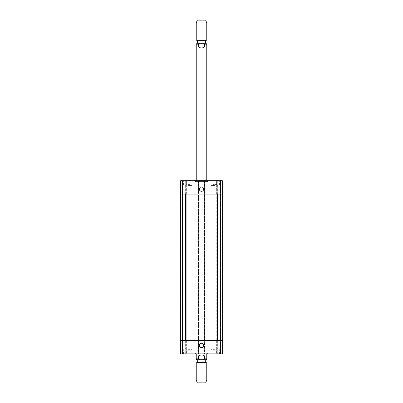 <?xml version="1.0" encoding="UTF-8"?>
<svg xmlns="http://www.w3.org/2000/svg" width="403" height="403" viewBox="0 0 403 403"><rect width="100%" height="100%" fill="white"/><g stroke="black" fill="none" stroke-linecap="round" stroke-linejoin="round"><path stroke-width="0.3" stroke-dasharray="2.02 1.51" d="M198.341 46.894C200.447 48.284 202.553 48.284 204.659 46.894L204.659 44.154L202.85 43.312L200.15 43.312L198.341 44.154L198.341 46.894L204.659 46.894M200.15 43.312L197.077 43.312M197.339 43.312L202.85 43.312M195.395 181.546L207.605 181.546L195.395 181.546L195.395 180.705L207.605 180.705L195.395 180.705M196.236 181.546L206.764 181.546L196.236 181.546L196.236 180.705M205.661 40.678L197.339 40.678M206.764 40.043L196.236 40.043M206.764 23.042L196.236 23.042M205.711 20.15L197.289 20.15M204.659 356.005L201.5 354.952L198.341 356.005L198.341 358.846L200.15 359.688L202.85 359.688L204.659 358.846L204.659 356.005L198.341 356.005M197.077 359.688L200.15 359.688M201.5 359.688L197.289 359.688L201.5 359.688M201.5 353.053L207.605 353.053L201.5 353.053M201.5 353.899L195.395 353.899L201.5 353.899M197.289 362.322L205.711 362.322M196.236 362.927L206.764 362.927M196.236 379.958L206.764 379.958M197.289 382.85L205.711 382.85M199.324 345.477A2.176 2.176 0 0 0 202.588 347.361A2.176 2.176 0 0 0 202.588 343.588A2.176 2.176 0 0 0 199.324 345.477M199.324 189.128A2.176 2.176 0 0 0 202.588 191.012A2.176 2.176 0 0 0 202.588 187.244A2.176 2.176 0 0 0 199.324 189.128M187.813 185.445L191.763 185.445L187.813 185.445M187.813 180.705L192.024 180.705L187.813 180.705M215.187 180.705L210.976 180.705L215.187 180.705M215.187 185.445L211.237 185.445L215.187 185.445M217.313 184.393L213.061 184.393L217.313 184.393L217.313 180.705L216.25 180.705L216.25 184.393L216.25 180.705L214.124 180.705L214.124 184.393L214.124 180.705L213.061 180.705L213.061 184.393M213.061 180.705L217.313 180.705M189.939 184.393L185.687 184.393L189.939 184.393L189.939 180.705L188.876 180.705L188.876 184.393L188.876 180.705L186.75 180.705L186.75 184.393L186.75 180.705L185.687 180.705L185.687 184.393M185.687 180.705L189.939 180.705M215.187 184.917L210.976 184.917L215.187 184.917M187.813 184.917L192.024 184.917L187.813 184.917M180.655 194.13L180.655 180.705L180.655 194.13L185.919 194.13L180.655 194.13L180.655 180.705L205.082 180.705L204.397 180.705L204.397 194.13L222.345 194.13L221.821 194.13L221.821 180.705L222.345 180.705L220.819 180.705L221.821 180.705L221.821 194.13L222.345 194.13L222.345 180.705L204.397 180.705L204.397 353.899L222.345 353.899L216.663 353.899L222.345 353.899L222.345 340.475L204.397 340.475L204.397 353.899L180.655 353.899L186.337 353.899L180.655 353.899L180.655 340.475L185.919 340.475L180.655 340.475L181.179 340.475L180.655 340.475L180.655 353.899L180.655 340.475M220.607 180.705L220.607 353.899L220.607 180.705M217.187 180.705L220.401 180.705L216.663 180.705L217.187 180.705L217.187 194.13L216.663 194.13L216.663 180.705L216.663 194.13L217.293 194.13L217.187 180.705M187.813 349.159L191.763 349.159L187.813 349.159M187.813 353.899L192.024 353.899L187.813 353.899M215.187 349.159L211.237 349.159L215.187 349.159M215.187 353.899L210.976 353.899L215.187 353.899M217.313 350.212L213.061 350.212L217.313 350.212L217.313 353.899L216.25 353.899L217.313 353.899M216.25 353.899L216.25 350.212L216.25 353.899L214.124 353.899L216.25 353.899M214.124 353.899L214.124 350.212L214.124 353.899L213.061 353.899L214.124 353.899M213.061 353.899L213.061 350.212M189.939 350.212L185.687 350.212L189.939 350.212L189.939 353.899L188.876 353.899L189.939 353.899M188.876 353.899L188.876 350.212L188.876 353.899L186.75 353.899L188.876 353.899M186.75 353.899L186.75 350.212L186.75 353.899L185.687 353.899L186.75 353.899M185.687 353.899L185.687 350.212M215.187 349.688L210.976 349.688L215.187 349.688M187.813 349.688L192.024 349.688L187.813 349.688M186.337 340.475L186.337 353.899L186.337 340.475L185.813 340.475L186.337 340.475M222.345 194.13L222.345 180.705L222.345 194.13L185.919 194.13L198.603 194.13L198.603 340.475L185.919 340.475L222.345 340.475L222.345 353.899L222.345 340.475L221.821 340.475L222.345 340.475M180.393 194.13L198.08 194.13L198.08 340.475L198.603 340.475L198.603 353.899L198.603 180.705L198.603 194.13L198.08 194.13L198.08 180.705M198.447 180.705L198.447 340.475L197.918 340.475L197.918 353.899L197.918 180.705L197.918 194.13L205.082 194.13L205.082 353.899L205.082 340.475L197.918 340.475L197.918 194.13L205.082 194.13L205.082 340.475L198.447 340.475L198.447 353.899M216.663 340.475L216.663 353.899L216.663 340.475L217.187 340.475L216.663 340.475M185.707 340.475L186.236 340.475L185.707 340.475L185.707 194.13L186.337 194.13L186.337 180.705L186.337 194.13L185.707 194.13L185.707 340.475M222.083 340.475L222.607 340.475L222.083 340.475L222.083 194.13L222.607 194.13L221.821 194.13L222.083 194.13L222.083 340.475M180.917 340.475L180.393 340.475L181.179 340.475L180.917 340.475L180.917 194.13L181.179 194.13L180.917 194.13L180.917 340.475M217.187 340.475L216.764 340.475L217.293 340.475L217.187 353.899L217.187 340.475M204.92 180.705L204.92 340.475L204.397 340.475L204.397 194.13L222.607 194.13L222.607 340.475L204.92 340.475L204.92 353.899M198.08 353.899L198.08 340.475L180.393 340.475M216.764 194.13L217.293 194.13L216.764 194.13L216.764 340.475L216.764 194.13M182.393 180.705L182.393 353.899L182.393 180.705M222.607 194.13L222.607 340.475L222.607 194.13M186.236 194.13L186.236 340.475L186.236 194.13M198.341 44.154L196.236 44.154M206.764 44.154L204.659 44.154M196.236 358.846L198.341 358.846M204.659 358.846L206.764 358.846M181.179 340.475L181.179 353.899L181.179 340.475M185.813 340.475L185.813 353.899L185.813 340.475M185.919 340.475L185.919 353.899M204.553 180.705L204.553 353.899M217.081 340.475L217.081 353.899M221.821 340.475L221.821 353.899L221.821 340.475M181.179 194.13L181.179 180.705L181.179 194.13M185.813 194.13L185.813 180.705L185.813 194.13M185.919 194.13L185.919 180.705M217.081 194.13L217.081 180.705M182.599 353.899L182.599 180.705L182.599 353.899M182.181 180.705L182.181 353.899L182.181 180.705M220.819 180.705L220.819 353.899L220.819 180.705M220.401 180.705L220.401 353.899L220.401 180.705M217.293 194.13L217.293 340.475L217.293 194.13M217.343 194.13L217.343 340.475M204.608 180.705L204.608 353.899M204.87 180.705L204.87 353.899M198.13 180.705L198.13 353.899M198.392 180.705L198.392 353.899M185.657 194.13L185.657 340.475M207.605 181.546L207.605 180.705M206.764 181.546L206.764 180.705M195.395 353.053L195.395 353.899M207.605 353.053L207.605 353.899M196.236 353.053L196.236 353.899M206.764 353.053L206.764 353.899M183.864 184.917L183.864 185.445M191.763 184.917L191.763 185.445M211.237 184.917L211.237 185.445M219.136 184.917L219.136 185.445M219.398 184.917L219.398 180.705M210.976 184.917L210.976 180.705M192.024 184.917L192.024 180.705M183.602 184.917L183.602 180.705M183.864 349.159L183.864 349.688M191.763 349.159L191.763 349.688M185.637 185.445L185.637 349.159M189.989 185.445L189.989 349.159M211.237 349.159L211.237 349.688M219.136 349.159L219.136 349.688M213.011 185.445L213.011 349.159M217.363 185.445L217.363 349.159M219.398 353.899L219.398 349.688M210.976 353.899L210.976 349.688M192.024 353.899L192.024 349.688M183.602 353.899L183.602 349.688"/><path stroke-width="0.6" d="M204.659 46.894C202.553 48.284 200.447 48.284 198.341 46.894L198.341 44.154L200.15 43.312L202.85 43.312L204.659 44.154L204.659 46.894L198.341 46.894M196.236 180.705L196.236 44.154L197.077 43.312L200.15 43.312M202.85 43.312L205.923 43.312L205.661 43.312L205.661 40.678L206.764 40.043L206.764 23.042L196.236 23.042L196.236 40.043L206.764 40.043M205.661 40.678L197.339 40.678L197.339 43.312L205.661 43.312M197.339 40.678L196.236 40.043M196.236 23.042L197.289 20.15L205.711 20.15L206.764 23.042M198.341 356.005C200.447 354.61 202.553 354.61 204.659 356.005L204.659 358.846L202.85 359.688L200.15 359.688L198.341 358.846L198.341 356.005L204.659 356.005M200.15 359.688L197.077 359.688C196.291 359.305 196.009 359.023 196.236 358.846L198.341 358.846M205.711 359.688L202.85 359.688L205.711 359.688L205.711 362.322L197.289 362.322L196.236 362.927L196.236 379.958L206.764 379.958L206.764 362.927L196.236 362.927M206.764 379.958L205.711 382.85L197.289 382.85L196.236 379.958M199.324 345.477A2.176 2.176 0 0 1 202.588 343.588A2.176 2.176 0 0 1 202.588 347.361A2.176 2.176 0 0 1 199.324 345.477M199.324 189.128A2.176 2.176 0 0 1 202.588 187.244A2.176 2.176 0 0 1 202.588 191.012A2.176 2.176 0 0 1 199.324 189.128M222.345 194.13L222.345 180.705L180.655 180.705L180.655 194.13M222.345 340.475L222.345 353.899L180.655 353.899L180.655 340.475M217.343 340.475L222.607 340.475L222.607 194.13L180.393 194.13L180.393 340.475L217.343 340.475L217.343 194.13M180.393 194.13L180.393 340.475M196.236 44.154L198.341 44.154M204.659 44.154L206.764 44.154L205.923 43.312M206.764 353.899L206.764 358.846L204.659 358.846M185.919 340.475L185.919 353.899M217.081 340.475L217.081 353.899M185.919 194.13L185.919 180.705M217.081 194.13L217.081 180.705M185.657 194.13L185.657 340.475M206.764 180.705L206.764 44.154M196.236 353.899L196.236 358.846M206.764 358.846C206.991 359.023 206.709 359.305 205.923 359.688M197.289 359.688L197.289 362.322M205.711 362.322L206.764 362.927"/></g></svg>
